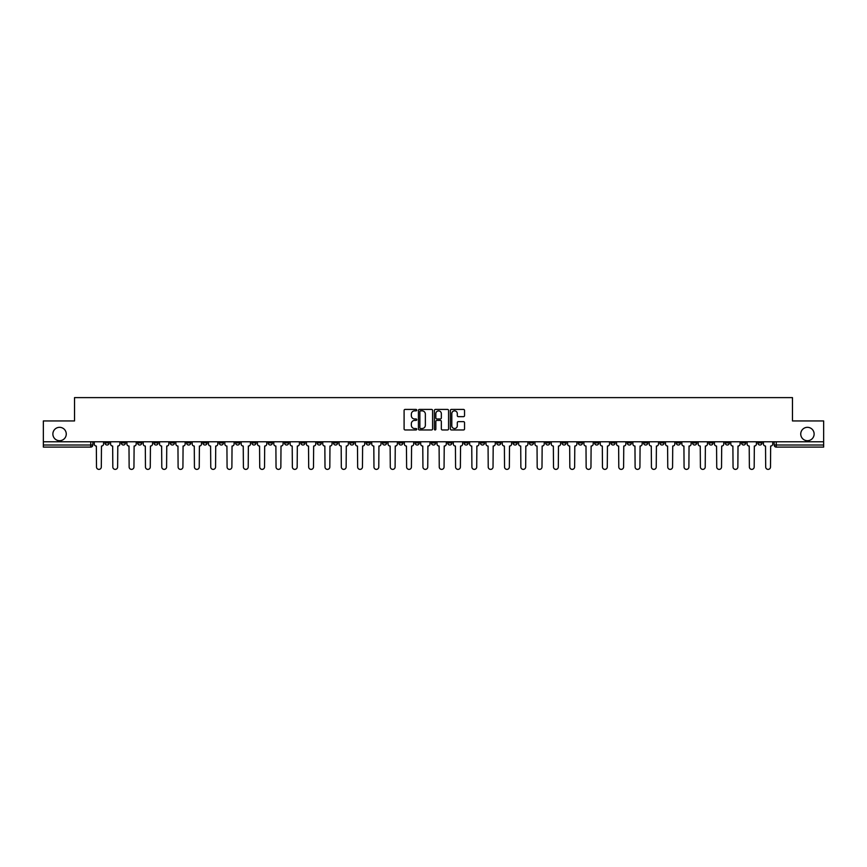 <?xml version="1.0" encoding="UTF-8"?>
<svg xmlns="http://www.w3.org/2000/svg" width="867" height="867" viewBox="0 0 867 867"><rect width="100%" height="100%" fill="white"/><g stroke="black" fill="none" stroke-linecap="round" stroke-linejoin="round"><path stroke-width="1.3" d="M416.756 410.134A0.715 0.715 0 0 0 416.041 409.419L405.127 409.419A1.03 1.03 0 0 0 404.098 410.449L404.098 428.937A1.03 1.03 0 0 0 405.127 429.956L416.041 429.956A0.715 0.715 0 0 0 416.756 429.241A0.715 0.715 0 0 0 416.041 428.526L414.632 428.526A3.284 3.284 0 0 1 411.348 425.231L411.348 423.692A3.284 3.284 0 0 1 414.632 420.408L416.041 420.408A0.715 0.715 0 0 0 416.756 419.693A0.715 0.715 0 0 0 416.041 418.967L414.632 418.967A3.284 3.284 0 0 1 411.348 415.683L411.348 414.144A3.284 3.284 0 0 1 414.632 410.86L416.041 410.86A0.715 0.715 0 0 0 416.756 410.134M800.74 434.02A6.698 6.698 0 0 0 807.437 440.718A6.698 6.698 0 0 0 814.124 434.02A6.698 6.698 0 0 0 807.437 427.323A6.698 6.698 0 0 0 800.74 434.02M52.876 434.02A6.698 6.698 0 0 0 59.563 440.718A6.698 6.698 0 0 0 66.26 434.02A6.698 6.698 0 0 0 59.563 427.323A6.698 6.698 0 0 0 52.876 434.02M643.585 441.769L643.585 442.918L647.779 442.918A2.092 2.092 0 0 1 645.677 445.009A2.092 2.092 0 0 1 643.585 442.918L643.585 441.769M545.657 441.769L545.657 442.918L549.841 442.918A2.092 2.092 0 0 1 547.749 445.009A2.092 2.092 0 0 1 545.657 442.918L545.657 441.769M529.336 441.769L529.336 442.918L533.519 442.918A2.092 2.092 0 0 1 531.428 445.009A2.092 2.092 0 0 1 529.336 442.918L529.336 441.769M431.408 441.769L431.408 442.918L435.592 442.918A2.092 2.092 0 0 1 433.5 445.009A2.092 2.092 0 0 1 431.408 442.918L431.408 441.769M398.766 441.769L398.766 442.918L402.949 442.918A2.092 2.092 0 0 1 400.857 445.009A2.092 2.092 0 0 1 398.766 442.918L398.766 441.769M366.123 442.918L366.123 441.769L366.123 442.918A2.092 2.092 0 0 0 368.215 445.009A2.092 2.092 0 0 1 366.123 442.918L370.307 442.918A2.092 2.092 0 0 1 368.215 445.009M349.802 441.769L349.802 442.918L353.985 442.918A2.092 2.092 0 0 1 351.894 445.009A2.092 2.092 0 0 1 349.802 442.918L349.802 441.769M333.481 442.918L333.481 441.769L333.481 442.918A2.092 2.092 0 0 0 335.572 445.009A2.092 2.092 0 0 1 333.481 442.918L337.664 442.918A2.092 2.092 0 0 1 335.572 445.009A2.092 2.092 0 0 0 337.664 442.918L337.664 441.769L337.664 442.918M317.159 442.918L317.159 441.769L317.159 442.918A2.092 2.092 0 0 0 319.251 445.009A2.092 2.092 0 0 1 317.159 442.918L321.343 442.918A2.092 2.092 0 0 1 319.251 445.009M284.517 442.918L284.517 441.769L284.517 442.918A2.092 2.092 0 0 0 286.609 445.009A2.092 2.092 0 0 1 284.517 442.918L288.7 442.918A2.092 2.092 0 0 1 286.609 445.009A2.092 2.092 0 0 0 288.7 442.918L288.7 441.769L288.7 442.918M251.874 441.769L251.874 442.918L256.058 442.918A2.092 2.092 0 0 1 253.966 445.009A2.092 2.092 0 0 1 251.874 442.918L251.874 441.769M235.553 442.918L235.553 441.769L235.553 442.918A2.092 2.092 0 0 0 237.645 445.009A2.092 2.092 0 0 1 235.553 442.918L239.736 442.918A2.092 2.092 0 0 1 237.645 445.009M219.221 442.918L219.221 441.769L219.221 442.918A2.092 2.092 0 0 0 221.323 445.009A2.092 2.092 0 0 1 219.221 442.918L223.415 442.918A2.092 2.092 0 0 1 221.323 445.009M202.9 442.918L202.9 441.769L202.9 442.918A2.092 2.092 0 0 0 205.002 445.009A2.092 2.092 0 0 1 202.9 442.918L207.094 442.918A2.092 2.092 0 0 1 205.002 445.009M186.578 442.918L186.578 441.769L186.578 442.918A2.092 2.092 0 0 0 188.67 445.009A2.092 2.092 0 0 1 186.578 442.918L190.773 442.918A2.092 2.092 0 0 1 188.67 445.009A2.092 2.092 0 0 0 190.773 442.918L190.773 441.769L190.773 442.918M170.257 441.769L170.257 442.918L174.451 442.918A2.092 2.092 0 0 1 172.349 445.009A2.092 2.092 0 0 1 170.257 442.918L170.257 441.769M153.936 441.769L153.936 442.918L158.13 442.918A2.092 2.092 0 0 1 156.027 445.009A2.092 2.092 0 0 1 153.936 442.918L153.936 441.769M104.972 441.769L104.972 442.918L109.155 442.918A2.092 2.092 0 0 1 107.064 445.009A2.092 2.092 0 0 1 104.972 442.918L104.972 441.769M463.509 416.659A1.03 1.03 0 0 0 464.539 415.629L464.539 410.449A1.03 1.03 0 0 0 463.509 409.419L451.393 409.419A1.03 1.03 0 0 0 450.363 410.449L450.363 428.937A1.03 1.03 0 0 0 451.393 429.956L463.509 429.956A1.03 1.03 0 0 0 464.539 428.937L464.539 422.663A1.03 1.03 0 0 0 463.509 421.644L458.329 421.644A1.03 1.03 0 0 0 457.299 422.663L457.299 425.773A2.742 2.742 0 0 1 454.557 428.526A2.742 2.742 0 0 1 451.805 425.773L451.805 413.602A2.742 2.742 0 0 1 454.557 410.86A2.742 2.742 0 0 1 457.299 413.602L457.299 415.629A1.03 1.03 0 0 0 458.329 416.659L463.509 416.659M43.35 441.769L43.35 420.95L74.529 420.95L74.529 397.617L792.471 397.617L792.471 420.95L823.65 420.95L823.65 441.769L43.35 441.769L43.35 445.009L92.834 445.009L92.834 441.769M432.6 410.449A1.03 1.03 0 0 0 431.571 409.419L419.455 409.419A1.03 1.03 0 0 0 418.425 410.449L418.425 428.937A1.03 1.03 0 0 0 419.455 429.956L431.571 429.956A1.03 1.03 0 0 0 432.6 428.937L432.6 410.449M435.429 409.419L447.545 409.419A1.03 1.03 0 0 1 448.575 410.449L448.575 428.937A1.03 1.03 0 0 1 447.545 429.956L442.354 429.956A1.03 1.03 0 0 1 441.336 428.937L441.336 421.438A1.03 1.03 0 0 0 440.306 420.408L436.86 420.408A1.03 1.03 0 0 0 435.841 421.438L435.841 429.241A0.715 0.715 0 0 1 435.115 429.956A0.715 0.715 0 0 1 434.4 429.241L434.4 410.449A1.03 1.03 0 0 1 435.429 409.419M774.166 441.769L774.166 445.009L823.65 445.009L823.65 447.101L776.258 447.101A2.092 2.092 0 0 1 774.166 445.009A2.092 2.092 0 0 0 776.258 447.101L776.258 441.769M823.65 441.769L823.65 445.009M90.742 441.769L90.742 447.101A2.092 2.092 0 0 0 92.834 445.009A2.092 2.092 0 0 1 90.742 447.101L43.35 447.101L43.35 445.009M762.028 441.769L762.028 442.918A2.092 2.092 0 0 1 759.936 445.009A2.092 2.092 0 0 1 757.845 442.918L762.028 442.918M757.845 441.769L757.845 442.918M745.707 441.769L745.707 442.918A2.092 2.092 0 0 1 743.615 445.009A2.092 2.092 0 0 1 741.523 442.918L745.707 442.918M741.523 441.769L741.523 442.918M729.385 442.918L729.385 441.769L729.385 442.918A2.092 2.092 0 0 1 727.294 445.009A2.092 2.092 0 0 1 725.202 442.918L729.385 442.918A2.092 2.092 0 0 1 727.294 445.009M725.202 441.769L725.202 442.918M713.064 441.769L713.064 442.918A2.092 2.092 0 0 1 710.973 445.009A2.092 2.092 0 0 1 708.87 442.918A2.092 2.092 0 0 0 710.973 445.009M708.87 441.769L708.87 442.918L713.064 442.918M696.743 441.769L696.743 442.918A2.092 2.092 0 0 1 694.651 445.009A2.092 2.092 0 0 1 692.549 442.918L696.743 442.918A2.092 2.092 0 0 1 694.651 445.009M692.549 441.769L692.549 442.918M680.422 441.769L680.422 442.918A2.092 2.092 0 0 1 678.33 445.009A2.092 2.092 0 0 1 676.227 442.918A2.092 2.092 0 0 0 678.33 445.009M676.227 441.769L676.227 442.918L680.422 442.918M664.1 441.769L664.1 442.918A2.092 2.092 0 0 1 661.998 445.009A2.092 2.092 0 0 1 659.906 442.918L664.1 442.918M659.906 441.769L659.906 442.918M647.779 441.769L647.779 442.918A2.092 2.092 0 0 1 645.677 445.009M631.447 441.769L631.447 442.918A2.092 2.092 0 0 1 629.355 445.009A2.092 2.092 0 0 1 627.264 442.918L631.447 442.918M627.264 441.769L627.264 442.918M615.126 441.769L615.126 442.918A2.092 2.092 0 0 1 613.034 445.009A2.092 2.092 0 0 1 610.942 442.918L615.126 442.918M610.942 441.769L610.942 442.918M598.804 441.769L598.804 442.918A2.092 2.092 0 0 1 596.713 445.009A2.092 2.092 0 0 1 594.621 442.918L598.804 442.918M594.621 441.769L594.621 442.918M582.483 441.769L582.483 442.918A2.092 2.092 0 0 1 580.391 445.009A2.092 2.092 0 0 1 578.3 442.918L582.483 442.918M578.3 441.769L578.3 442.918M566.162 441.769L566.162 442.918A2.092 2.092 0 0 1 564.07 445.009A2.092 2.092 0 0 1 561.979 442.918L566.162 442.918M561.979 441.769L561.979 442.918M549.841 441.769L549.841 442.918M533.519 441.769L533.519 442.918L533.519 441.769M517.198 441.769L517.198 442.918A2.092 2.092 0 0 1 515.106 445.009A2.092 2.092 0 0 1 513.015 442.918L517.198 442.918A2.092 2.092 0 0 1 515.106 445.009M513.015 441.769L513.015 442.918M500.877 441.769L500.877 442.918A2.092 2.092 0 0 1 498.785 445.009A2.092 2.092 0 0 1 496.693 442.918L500.877 442.918M496.693 441.769L496.693 442.918M484.555 441.769L484.555 442.918A2.092 2.092 0 0 1 482.464 445.009A2.092 2.092 0 0 1 480.372 442.918L484.555 442.918M480.372 441.769L480.372 442.918M468.234 441.769L468.234 442.918A2.092 2.092 0 0 1 466.143 445.009A2.092 2.092 0 0 1 464.051 442.918L468.234 442.918M464.051 441.769L464.051 442.918M451.913 441.769L451.913 442.918A2.092 2.092 0 0 1 449.821 445.009A2.092 2.092 0 0 1 447.73 442.918L451.913 442.918M447.73 441.769L447.73 442.918M435.592 441.769L435.592 442.918A2.092 2.092 0 0 1 433.5 445.009M419.27 441.769L419.27 442.918A2.092 2.092 0 0 1 417.179 445.009A2.092 2.092 0 0 1 415.087 442.918L419.27 442.918M415.087 441.769L415.087 442.918M402.949 442.918L402.949 441.769L402.949 442.918A2.092 2.092 0 0 1 400.857 445.009M386.628 441.769L386.628 442.918A2.092 2.092 0 0 1 384.536 445.009A2.092 2.092 0 0 1 382.445 442.918A2.092 2.092 0 0 0 384.536 445.009A2.092 2.092 0 0 0 386.628 442.918L382.445 442.918L382.445 441.769M370.307 441.769L370.307 442.918L370.307 441.769M353.985 441.769L353.985 442.918A2.092 2.092 0 0 1 351.894 445.009M321.343 441.769L321.343 442.918L321.343 441.769M305.021 441.769L305.021 442.918A2.092 2.092 0 0 1 302.93 445.009A2.092 2.092 0 0 1 300.838 442.918A2.092 2.092 0 0 0 302.93 445.009A2.092 2.092 0 0 0 305.021 442.918L305.021 441.769M300.838 441.769L300.838 442.918L305.021 442.918M268.196 441.769L268.196 442.918L272.379 442.918L272.379 441.769L272.379 442.918A2.092 2.092 0 0 1 270.287 445.009A2.092 2.092 0 0 1 268.196 442.918A2.092 2.092 0 0 0 270.287 445.009M256.058 442.918L256.058 441.769L256.058 442.918A2.092 2.092 0 0 1 253.966 445.009M239.736 441.769L239.736 442.918L239.736 441.769M223.415 441.769L223.415 442.918L223.415 441.769M207.094 441.769L207.094 442.918L207.094 441.769M174.451 441.769L174.451 442.918A2.092 2.092 0 0 1 172.349 445.009M158.13 442.918L158.13 441.769L158.13 442.918A2.092 2.092 0 0 1 156.027 445.009M141.798 442.918L141.798 441.769L141.798 442.918A2.092 2.092 0 0 1 139.706 445.009A2.092 2.092 0 0 1 137.615 442.918L141.798 442.918A2.092 2.092 0 0 1 139.706 445.009M137.615 441.769L137.615 442.918M125.477 441.769L125.477 442.918A2.092 2.092 0 0 1 123.385 445.009A2.092 2.092 0 0 1 121.293 442.918L125.477 442.918M121.293 441.769L121.293 442.918M109.155 441.769L109.155 442.918L109.155 441.769M420.582 410.86A0.715 0.715 0 0 0 419.866 411.576L419.866 427.799A0.715 0.715 0 0 0 420.582 428.526L422.077 428.526A3.284 3.284 0 0 0 425.361 425.231L425.361 414.144A3.284 3.284 0 0 0 422.077 410.86L420.582 410.86M441.336 413.657A2.742 2.742 0 0 0 438.583 410.904A2.742 2.742 0 0 0 435.841 413.657L435.841 417.948A1.03 1.03 0 0 0 436.86 418.967L440.306 418.967A1.03 1.03 0 0 0 441.336 417.948L441.336 413.657M94.254 441.769L94.254 443.958A2.092 2.092 0 0 0 96.345 446.05L96.497 466.977A2.406 2.406 0 0 0 98.903 469.383A2.406 2.406 0 0 0 101.309 466.977L101.472 446.05A2.092 2.092 0 0 0 103.563 443.958L103.563 441.769M110.575 441.769L110.575 443.958A2.092 2.092 0 0 0 112.667 446.05L112.818 466.977A2.406 2.406 0 0 0 115.224 469.383A2.406 2.406 0 0 0 117.63 466.977L117.793 446.05A2.092 2.092 0 0 0 119.884 443.958L119.884 441.769M126.896 441.769L126.896 443.958A2.092 2.092 0 0 0 128.988 446.05L129.14 466.977A2.406 2.406 0 0 0 131.546 469.383A2.406 2.406 0 0 0 133.951 466.977L134.114 446.05A2.092 2.092 0 0 0 136.206 443.958L136.206 441.769M143.218 441.769L143.218 443.958A2.092 2.092 0 0 0 145.309 446.05L145.461 466.977A2.406 2.406 0 0 0 147.867 469.383A2.406 2.406 0 0 0 150.273 466.977L150.435 446.05A2.092 2.092 0 0 0 152.527 443.958L152.527 441.769M159.539 441.769L159.539 443.958A2.092 2.092 0 0 0 161.63 446.05L161.782 466.977A2.406 2.406 0 0 0 164.188 469.383A2.406 2.406 0 0 0 166.594 466.977L166.757 446.05A2.092 2.092 0 0 0 168.848 443.958L168.848 441.769M175.86 441.769L175.86 443.958A2.092 2.092 0 0 0 177.952 446.05L178.103 466.977A2.406 2.406 0 0 0 180.509 469.383A2.406 2.406 0 0 0 182.926 466.977L183.078 446.05A2.092 2.092 0 0 0 185.17 443.958L185.17 441.769M192.181 441.769L192.181 443.958A2.092 2.092 0 0 0 194.273 446.05L194.425 466.977A2.406 2.406 0 0 0 196.842 469.383A2.406 2.406 0 0 0 199.247 466.977L199.399 446.05A2.092 2.092 0 0 0 201.491 443.958L201.491 441.769M208.503 441.769L208.503 443.958A2.092 2.092 0 0 0 210.594 446.05L210.757 466.977A2.406 2.406 0 0 0 213.163 469.383A2.406 2.406 0 0 0 215.569 466.977L215.72 446.05A2.092 2.092 0 0 0 217.812 443.958L217.812 441.769M224.824 441.769L224.824 443.958A2.092 2.092 0 0 0 226.916 446.05L227.078 466.977A2.406 2.406 0 0 0 229.484 469.383A2.406 2.406 0 0 0 231.89 466.977L232.042 446.05A2.092 2.092 0 0 0 234.133 443.958L234.133 441.769M241.145 441.769L241.145 443.958A2.092 2.092 0 0 0 243.237 446.05L243.399 466.977A2.406 2.406 0 0 0 245.805 469.383A2.406 2.406 0 0 0 248.211 466.977L248.363 446.05A2.092 2.092 0 0 0 250.455 443.958L250.455 441.769M257.466 441.769L257.466 443.958A2.092 2.092 0 0 0 259.558 446.05L259.721 466.977A2.406 2.406 0 0 0 262.127 469.383A2.406 2.406 0 0 0 264.533 466.977L264.684 446.05A2.092 2.092 0 0 0 266.776 443.958L266.776 441.769M273.788 441.769L273.788 443.958A2.092 2.092 0 0 0 275.879 446.05L276.042 466.977A2.406 2.406 0 0 0 278.448 469.383A2.406 2.406 0 0 0 280.854 466.977L281.006 446.05A2.092 2.092 0 0 0 283.097 443.958L283.097 441.769M290.109 441.769L290.109 443.958A2.092 2.092 0 0 0 292.201 446.05L292.363 466.977A2.406 2.406 0 0 0 294.769 469.383A2.406 2.406 0 0 0 297.175 466.977L297.327 446.05A2.092 2.092 0 0 0 299.418 443.958L299.418 441.769M306.43 441.769L306.43 443.958A2.092 2.092 0 0 0 308.522 446.05L308.685 466.977A2.406 2.406 0 0 0 311.09 469.383A2.406 2.406 0 0 0 313.496 466.977L313.648 446.05A2.092 2.092 0 0 0 315.74 443.958L315.74 441.769M322.752 441.769L322.752 443.958A2.092 2.092 0 0 0 324.843 446.05L325.006 466.977A2.406 2.406 0 0 0 327.412 469.383A2.406 2.406 0 0 0 329.818 466.977L329.969 446.05A2.092 2.092 0 0 0 332.061 443.958L332.061 441.769M339.073 441.769L339.073 443.958A2.092 2.092 0 0 0 341.165 446.05L341.327 466.977A2.406 2.406 0 0 0 343.733 469.383A2.406 2.406 0 0 0 346.139 466.977L346.291 446.05A2.092 2.092 0 0 0 348.382 443.958L348.382 441.769M355.394 441.769L355.394 443.958A2.092 2.092 0 0 0 357.486 446.05L357.648 466.977A2.406 2.406 0 0 0 360.054 469.383A2.406 2.406 0 0 0 362.46 466.977L362.612 446.05A2.092 2.092 0 0 0 364.704 443.958L364.704 441.769M371.715 441.769L371.715 443.958A2.092 2.092 0 0 0 373.807 446.05L373.97 466.977A2.406 2.406 0 0 0 376.376 469.383A2.406 2.406 0 0 0 378.781 466.977L378.933 446.05A2.092 2.092 0 0 0 381.025 443.958L381.025 441.769M388.037 441.769L388.037 443.958A2.092 2.092 0 0 0 390.128 446.05L390.291 466.977A2.406 2.406 0 0 0 392.697 469.383A2.406 2.406 0 0 0 395.103 466.977L395.254 446.05A2.092 2.092 0 0 0 397.357 443.958L397.357 441.769M404.358 441.769L404.358 443.958A2.092 2.092 0 0 0 406.45 446.05L406.612 466.977A2.406 2.406 0 0 0 409.018 469.383A2.406 2.406 0 0 0 411.424 466.977L411.576 446.05A2.092 2.092 0 0 0 413.678 443.958L413.678 441.769M420.679 441.769L420.679 443.958A2.092 2.092 0 0 0 422.771 446.05L422.933 466.977A2.406 2.406 0 0 0 425.339 469.383A2.406 2.406 0 0 0 427.745 466.977L427.908 446.05A2.092 2.092 0 0 0 429.999 443.958L429.999 441.769M437.001 441.769L437.001 443.958A2.092 2.092 0 0 0 439.092 446.05L439.255 466.977A2.406 2.406 0 0 0 441.661 469.383A2.406 2.406 0 0 0 444.067 466.977L444.229 446.05A2.092 2.092 0 0 0 446.321 443.958L446.321 441.769M453.322 441.769L453.322 443.958A2.092 2.092 0 0 0 455.424 446.05L455.576 466.977A2.406 2.406 0 0 0 457.982 469.383A2.406 2.406 0 0 0 460.388 466.977L460.55 446.05A2.092 2.092 0 0 0 462.642 443.958L462.642 441.769M469.643 441.769L469.643 443.958A2.092 2.092 0 0 0 471.746 446.05L471.897 466.977A2.406 2.406 0 0 0 474.303 469.383A2.406 2.406 0 0 0 476.709 466.977L476.872 446.05A2.092 2.092 0 0 0 478.963 443.958L478.963 441.769M485.975 441.769L485.975 443.958A2.092 2.092 0 0 0 488.067 446.05L488.219 466.977A2.406 2.406 0 0 0 490.624 469.383A2.406 2.406 0 0 0 493.03 466.977L493.193 446.05A2.092 2.092 0 0 0 495.285 443.958L495.285 441.769M502.296 441.769L502.296 443.958A2.092 2.092 0 0 0 504.388 446.05L504.54 466.977A2.406 2.406 0 0 0 506.946 469.383A2.406 2.406 0 0 0 509.352 466.977L509.514 446.05A2.092 2.092 0 0 0 511.606 443.958L511.606 441.769M518.618 441.769L518.618 443.958A2.092 2.092 0 0 0 520.709 446.05L520.861 466.977A2.406 2.406 0 0 0 523.267 469.383A2.406 2.406 0 0 0 525.673 466.977L525.836 446.05A2.092 2.092 0 0 0 527.927 443.958L527.927 441.769M534.939 441.769L534.939 443.958A2.092 2.092 0 0 0 537.031 446.05L537.182 466.977A2.406 2.406 0 0 0 539.588 469.383A2.406 2.406 0 0 0 541.994 466.977L542.157 446.05A2.092 2.092 0 0 0 544.248 443.958L544.248 441.769M551.26 441.769L551.26 443.958A2.092 2.092 0 0 0 553.352 446.05L553.504 466.977A2.406 2.406 0 0 0 555.91 469.383A2.406 2.406 0 0 0 558.315 466.977L558.478 446.05A2.092 2.092 0 0 0 560.57 443.958L560.57 441.769M567.582 441.769L567.582 443.958A2.092 2.092 0 0 0 569.673 446.05L569.825 466.977A2.406 2.406 0 0 0 572.231 469.383A2.406 2.406 0 0 0 574.637 466.977L574.799 446.05A2.092 2.092 0 0 0 576.891 443.958L576.891 441.769M583.903 441.769L583.903 443.958A2.092 2.092 0 0 0 585.994 446.05L586.146 466.977A2.406 2.406 0 0 0 588.552 469.383A2.406 2.406 0 0 0 590.958 466.977L591.121 446.05A2.092 2.092 0 0 0 593.212 443.958L593.212 441.769M600.224 441.769L600.224 443.958A2.092 2.092 0 0 0 602.316 446.05L602.467 466.977A2.406 2.406 0 0 0 604.873 469.383A2.406 2.406 0 0 0 607.279 466.977L607.442 446.05A2.092 2.092 0 0 0 609.534 443.958L609.534 441.769M616.545 441.769L616.545 443.958A2.092 2.092 0 0 0 618.637 446.05L618.789 466.977A2.406 2.406 0 0 0 621.195 469.383A2.406 2.406 0 0 0 623.601 466.977L623.763 446.05A2.092 2.092 0 0 0 625.855 443.958L625.855 441.769M632.867 441.769L632.867 443.958A2.092 2.092 0 0 0 634.958 446.05L635.11 466.977A2.406 2.406 0 0 0 637.516 469.383A2.406 2.406 0 0 0 639.922 466.977L640.084 446.05A2.092 2.092 0 0 0 642.176 443.958L642.176 441.769M649.188 441.769L649.188 443.958A2.092 2.092 0 0 0 651.28 446.05L651.431 466.977A2.406 2.406 0 0 0 653.837 469.383A2.406 2.406 0 0 0 656.243 466.977L656.406 446.05A2.092 2.092 0 0 0 658.497 443.958L658.497 441.769M665.509 441.769L665.509 443.958A2.092 2.092 0 0 0 667.601 446.05L667.753 466.977A2.406 2.406 0 0 0 670.158 469.383A2.406 2.406 0 0 0 672.575 466.977L672.727 446.05A2.092 2.092 0 0 0 674.819 443.958L674.819 441.769M681.83 441.769L681.83 443.958A2.092 2.092 0 0 0 683.922 446.05L684.074 466.977A2.406 2.406 0 0 0 686.491 469.383A2.406 2.406 0 0 0 688.897 466.977L689.048 446.05A2.092 2.092 0 0 0 691.14 443.958L691.14 441.769M698.152 441.769L698.152 443.958A2.092 2.092 0 0 0 700.243 446.05L700.406 466.977A2.406 2.406 0 0 0 702.812 469.383A2.406 2.406 0 0 0 705.218 466.977L705.37 446.05A2.092 2.092 0 0 0 707.461 443.958L707.461 441.769M714.473 441.769L714.473 443.958A2.092 2.092 0 0 0 716.565 446.05L716.727 466.977A2.406 2.406 0 0 0 719.133 469.383A2.406 2.406 0 0 0 721.539 466.977L721.691 446.05A2.092 2.092 0 0 0 723.782 443.958L723.782 441.769M730.794 441.769L730.794 443.958A2.092 2.092 0 0 0 732.886 446.05L733.048 466.977A2.406 2.406 0 0 0 735.454 469.383A2.406 2.406 0 0 0 737.86 466.977L738.012 446.05A2.092 2.092 0 0 0 740.104 443.958L740.104 441.769M747.116 441.769L747.116 443.958A2.092 2.092 0 0 0 749.207 446.05L749.37 466.977A2.406 2.406 0 0 0 751.776 469.383A2.406 2.406 0 0 0 754.182 466.977L754.333 446.05A2.092 2.092 0 0 0 756.425 443.958L756.425 441.769M763.437 441.769L763.437 443.958A2.092 2.092 0 0 0 765.528 446.05L765.691 466.977A2.406 2.406 0 0 0 768.097 469.383A2.406 2.406 0 0 0 770.503 466.977L770.655 446.05A2.092 2.092 0 0 0 772.746 443.958L772.746 441.769"/></g></svg>
